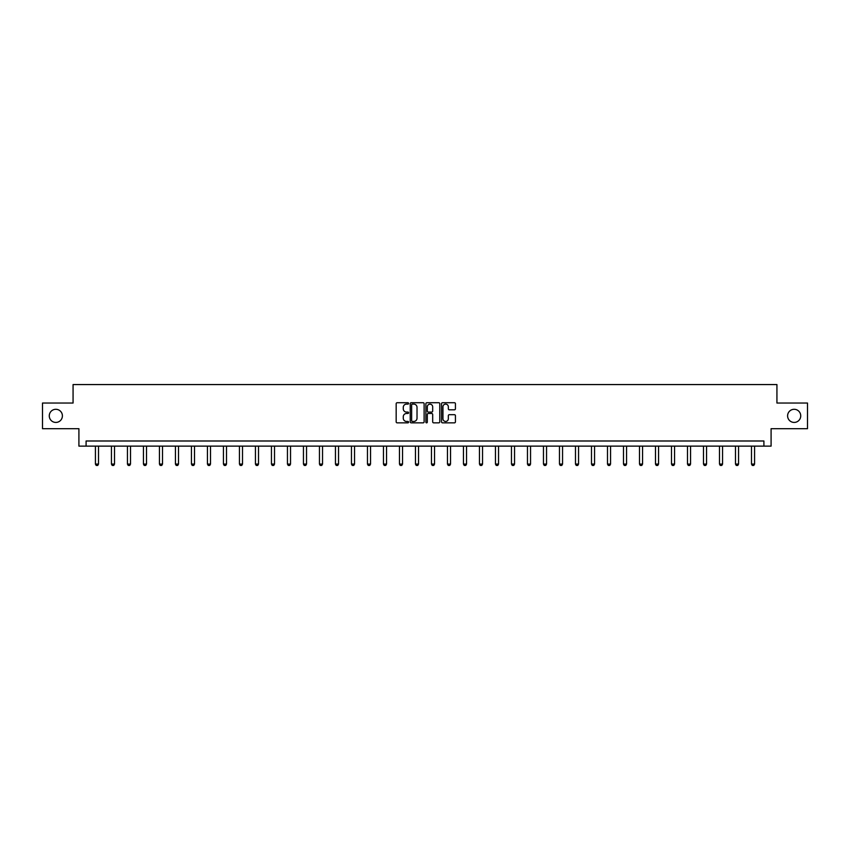 <?xml version="1.0" encoding="UTF-8"?>
<svg xmlns="http://www.w3.org/2000/svg" width="850" height="850" viewBox="0 0 850 850"><rect width="100%" height="100%" fill="white"/><g stroke="black" fill="none" stroke-linecap="round" stroke-linejoin="round"><path stroke-width="1.27" d="M408.584 403.421A0.701 0.701 0 0 0 407.883 402.719L397.184 402.719A1.009 1.009 0 0 0 396.174 403.718L396.174 421.844A1.009 1.009 0 0 0 397.184 422.854L407.883 422.854A0.701 0.701 0 0 0 408.584 422.142A0.701 0.701 0 0 0 407.883 421.441L406.502 421.441A3.219 3.219 0 0 1 403.283 418.221L403.283 416.712A3.219 3.219 0 0 1 406.502 413.493L407.883 413.493A0.701 0.701 0 0 0 408.584 412.781A0.701 0.701 0 0 0 407.883 412.08L406.502 412.08A3.219 3.219 0 0 1 403.283 408.861L403.283 407.341A3.219 3.219 0 0 1 406.502 404.122L407.883 404.122A0.701 0.701 0 0 0 408.584 403.421M787.599 415.862A6.566 6.566 0 0 0 794.166 422.429A6.566 6.566 0 0 0 800.732 415.862A6.566 6.566 0 0 0 794.166 409.296A6.566 6.566 0 0 0 787.599 415.862M49.268 415.862A6.566 6.566 0 0 0 55.834 422.429A6.566 6.566 0 0 0 62.401 415.862A6.566 6.566 0 0 0 55.834 409.296A6.566 6.566 0 0 0 49.268 415.862M454.421 409.817A1.009 1.009 0 0 0 455.43 408.808L455.43 403.718A1.009 1.009 0 0 0 454.421 402.719L442.542 402.719A1.009 1.009 0 0 0 441.533 403.718L441.533 421.844A1.009 1.009 0 0 0 442.542 422.854L454.421 422.854A1.009 1.009 0 0 0 455.43 421.844L455.43 415.703A1.009 1.009 0 0 0 454.421 414.694L449.342 414.694A1.009 1.009 0 0 0 448.332 415.703L448.332 418.752A2.688 2.688 0 0 1 445.644 421.441A2.688 2.688 0 0 1 442.946 418.752L442.946 406.821A2.688 2.688 0 0 1 445.644 404.122A2.688 2.688 0 0 1 448.332 406.821L448.332 408.808A1.009 1.009 0 0 0 449.342 409.817L454.421 409.817M763.906 446.123L771.088 446.123L771.088 428.687L807.5 428.687L807.5 403.038L776.932 403.038L776.932 384.572L73.068 384.572L73.068 403.038L42.5 403.038L42.5 428.687L78.912 428.687L78.912 446.123L763.906 446.123L763.906 440.991L86.094 440.991L86.094 446.123M424.118 403.718A1.009 1.009 0 0 0 423.109 402.719L411.23 402.719A1.009 1.009 0 0 0 410.221 403.718L410.221 421.844A1.009 1.009 0 0 0 411.23 422.854L423.109 422.854A1.009 1.009 0 0 0 424.118 421.844L424.118 403.718M426.891 402.719L438.77 402.719A1.009 1.009 0 0 1 439.779 403.718L439.779 421.844A1.009 1.009 0 0 1 438.77 422.854L433.681 422.854A1.009 1.009 0 0 1 432.682 421.844L432.682 414.492A1.009 1.009 0 0 0 431.672 413.493L428.294 413.493A1.009 1.009 0 0 0 427.295 414.492L427.295 422.142A0.701 0.701 0 0 1 426.583 422.854A0.701 0.701 0 0 1 425.882 422.142L425.882 403.718A1.009 1.009 0 0 1 426.891 402.719M412.335 404.122A0.701 0.701 0 0 0 411.634 404.834L411.634 420.739A0.701 0.701 0 0 0 412.335 421.441L413.801 421.441A3.219 3.219 0 0 0 417.021 418.221L417.021 407.341A3.219 3.219 0 0 0 413.801 404.122L412.335 404.122M432.682 406.863A2.688 2.688 0 0 0 429.983 404.175A2.688 2.688 0 0 0 427.295 406.863L427.295 411.071A1.009 1.009 0 0 0 428.294 412.08L431.672 412.08A1.009 1.009 0 0 0 432.682 411.071L432.682 406.863M95.423 446.123L95.423 464.089L98.504 464.089L98.504 446.123M98.504 464.089L97.739 465.428L96.199 465.428L95.423 464.089M111.435 446.123L111.435 464.089L114.506 464.089L114.506 446.123M114.506 464.089L113.741 465.428L112.2 465.428L111.435 464.089M127.436 446.123L127.436 464.089L130.507 464.089L130.507 446.123M130.507 464.089L129.742 465.428L128.201 465.428L127.436 464.089M143.438 446.123L143.438 464.089L146.508 464.089L146.508 446.123M146.508 464.089L145.743 465.428L144.202 465.428L143.438 464.089M159.439 446.123L159.439 464.089L162.509 464.089L162.509 446.123M162.509 464.089L161.744 465.428L160.204 465.428L159.439 464.089M175.44 446.123L175.44 464.089L178.511 464.089L178.511 446.123M178.511 464.089L177.746 465.428L176.205 465.428L175.44 464.089M191.441 446.123L191.441 464.089L194.512 464.089L194.512 446.123M194.512 464.089L193.747 465.428L192.206 465.428L191.441 464.089M207.442 446.123L207.442 464.089L210.513 464.089L210.513 446.123M210.513 464.089L209.748 465.428L208.208 465.428L207.442 464.089M223.444 446.123L223.444 464.089L226.514 464.089L226.514 446.123M226.514 464.089L225.749 465.428L224.209 465.428L223.444 464.089M239.445 446.123L239.445 464.089L242.516 464.089L242.516 446.123M242.516 464.089L241.751 465.428L240.21 465.428L239.445 464.089M255.446 446.123L255.446 464.089L258.517 464.089L258.517 446.123M258.517 464.089L257.752 465.428L256.211 465.428L255.446 464.089M271.447 446.123L271.447 464.089L274.518 464.089L274.518 446.123M274.518 464.089L273.753 465.428L272.212 465.428L271.447 464.089M287.449 446.123L287.449 464.089L290.53 464.089L290.53 446.123M290.53 464.089L289.754 465.428L288.214 465.428L287.449 464.089M303.45 446.123L303.45 464.089L306.531 464.089L306.531 446.123M306.531 464.089L305.756 465.428L304.215 465.428L303.45 464.089M319.451 446.123L319.451 464.089L322.533 464.089L322.533 446.123M322.533 464.089L321.757 465.428L320.216 465.428L319.451 464.089M335.453 446.123L335.453 464.089L338.534 464.089L338.534 446.123M338.534 464.089L337.758 465.428L336.217 465.428L335.453 464.089M351.454 446.123L351.454 464.089L354.535 464.089L354.535 446.123M354.535 464.089L353.759 465.428L352.219 465.428L351.454 464.089M367.455 446.123L367.455 464.089L370.536 464.089L370.536 446.123M370.536 464.089L369.761 465.428L368.22 465.428L367.455 464.089M383.456 446.123L383.456 464.089L386.538 464.089L386.538 446.123M386.538 464.089L385.762 465.428L384.232 465.428L383.456 464.089M399.457 446.123L399.457 464.089L402.539 464.089L402.539 446.123M402.539 464.089L401.763 465.428L400.233 465.428L399.457 464.089M415.459 446.123L415.459 464.089L418.54 464.089L418.54 446.123M418.54 464.089L417.764 465.428L416.234 465.428L415.459 464.089M431.46 446.123L431.46 464.089L434.541 464.089L434.541 446.123M434.541 464.089L433.766 465.428L432.236 465.428L431.46 464.089M447.461 446.123L447.461 464.089L450.543 464.089L450.543 446.123M450.543 464.089L449.767 465.428L448.237 465.428L447.461 464.089M463.462 446.123L463.462 464.089L466.544 464.089L466.544 446.123M466.544 464.089L465.768 465.428L464.238 465.428L463.462 464.089M479.464 446.123L479.464 464.089L482.545 464.089L482.545 446.123M482.545 464.089L481.78 465.428L480.239 465.428L479.464 464.089M495.465 446.123L495.465 464.089L498.546 464.089L498.546 446.123M498.546 464.089L497.781 465.428L496.241 465.428L495.465 464.089M511.466 446.123L511.466 464.089L514.548 464.089L514.548 446.123M514.548 464.089L513.783 465.428L512.242 465.428L511.466 464.089M527.467 446.123L527.467 464.089L530.549 464.089L530.549 446.123M530.549 464.089L529.784 465.428L528.243 465.428L527.467 464.089M543.469 446.123L543.469 464.089L546.55 464.089L546.55 446.123M546.55 464.089L545.785 465.428L544.244 465.428L543.469 464.089M559.47 446.123L559.47 464.089L562.551 464.089L562.551 446.123M562.551 464.089L561.786 465.428L560.246 465.428L559.47 464.089M575.482 446.123L575.482 464.089L578.553 464.089L578.553 446.123M578.553 464.089L577.787 465.428L576.247 465.428L575.482 464.089M591.483 446.123L591.483 464.089L594.554 464.089L594.554 446.123M594.554 464.089L593.789 465.428L592.248 465.428L591.483 464.089M607.484 446.123L607.484 464.089L610.555 464.089L610.555 446.123M610.555 464.089L609.79 465.428L608.249 465.428L607.484 464.089M623.486 446.123L623.486 464.089L626.556 464.089L626.556 446.123M626.556 464.089L625.791 465.428L624.251 465.428L623.486 464.089M639.487 446.123L639.487 464.089L642.558 464.089L642.558 446.123M642.558 464.089L641.793 465.428L640.252 465.428L639.487 464.089M655.488 446.123L655.488 464.089L658.559 464.089L658.559 446.123M658.559 464.089L657.794 465.428L656.253 465.428L655.488 464.089M671.489 446.123L671.489 464.089L674.56 464.089L674.56 446.123M674.56 464.089L673.795 465.428L672.254 465.428L671.489 464.089M687.491 446.123L687.491 464.089L690.561 464.089L690.561 446.123M690.561 464.089L689.796 465.428L688.256 465.428L687.491 464.089M703.492 446.123L703.492 464.089L706.562 464.089L706.562 446.123M706.562 464.089L705.798 465.428L704.257 465.428L703.492 464.089M719.493 446.123L719.493 464.089L722.564 464.089L722.564 446.123M722.564 464.089L721.799 465.428L720.258 465.428L719.493 464.089M735.494 446.123L735.494 464.089L738.565 464.089L738.565 446.123M738.565 464.089L737.8 465.428L736.259 465.428L735.494 464.089M751.496 446.123L751.496 464.089L754.577 464.089L754.577 446.123M754.577 464.089L753.801 465.428L752.261 465.428L751.496 464.089"/></g></svg>
